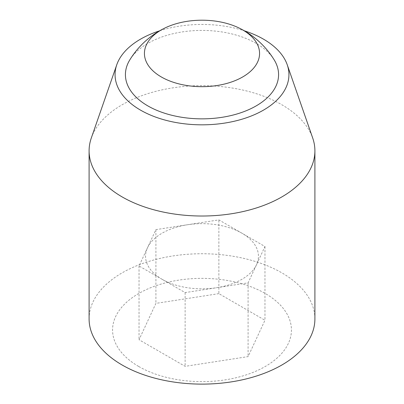 <?xml version="1.0" encoding="UTF-8"?>
<svg xmlns="http://www.w3.org/2000/svg" width="404" height="404" viewBox="0 0 404 404"><rect width="100%" height="100%" fill="white"/><g stroke="black" fill="none" stroke-linecap="round" stroke-linejoin="round"><path stroke-width="0.3" stroke-dasharray="2.02 1.52" d="M162.085 279.29A56.449 32.593 0 0 0 216.61 287.724A56.449 32.593 0 0 0 256.53 264.681A56.449 32.593 0 0 0 241.915 233.199A56.449 32.593 0 0 0 187.39 224.765A56.449 32.593 0 0 0 162.085 233.199A56.449 32.593 0 0 0 147.47 247.809A56.449 32.593 0 0 0 162.085 279.29L185.128 292.597L248.091 282.856L264.963 246.506L218.872 219.892L155.909 229.634L139.037 265.984L162.085 279.29M138.759 366.504A89.436 51.636 0 0 0 288.39 343.355A89.436 51.636 0 0 0 178.851 280.118A89.436 51.636 0 0 0 138.759 366.504M314.903 318.928A112.903 65.185 0 0 0 281.835 272.836A112.903 65.185 0 0 0 158.792 258.706A112.903 65.185 0 0 0 89.097 318.928M274.195 59.893A76.583 44.213 0 0 0 202 30.426A76.583 44.213 0 0 0 129.805 59.893M91.304 138.011A112.903 65.185 180 0 1 169.316 88.441A112.903 65.185 180 0 1 281.835 104.742A112.903 65.185 180 0 1 312.696 138.011M159.676 30.8A86.936 50.192 180 0 1 244.324 30.8M218.872 293.642L155.909 303.379L139.037 339.734L185.128 366.342L248.091 356.606L264.963 320.251L218.872 293.642L218.872 219.892M264.963 246.506L264.963 320.251M248.091 282.856L248.091 356.606M185.128 292.597L185.128 366.342M139.037 265.984L139.037 339.734M155.909 229.634L155.909 303.379"/><path stroke-width="0.61" d="M89.097 150.833L89.097 318.928A112.903 65.185 0 0 0 122.165 365.024A112.903 65.185 0 0 0 245.208 379.154A112.903 65.185 0 0 0 314.903 318.928L314.903 150.833A112.903 65.185 180 0 1 202 216.019A112.903 65.185 180 0 1 89.097 150.833A112.903 65.185 180 0 1 91.304 138.011L116.766 64.766A86.936 50.192 180 0 1 159.676 30.8M164.766 28.088A84.678 84.678 0 0 0 129.805 59.893A76.583 44.213 0 0 0 147.849 105.904A76.583 44.213 0 0 0 242.86 112.034A76.583 44.213 0 0 0 274.195 59.893A84.678 84.678 0 0 0 239.234 28.088A57.57 33.239 0 0 0 164.766 28.088A57.57 33.239 0 0 0 161.292 76.942A57.57 33.239 0 0 0 244.344 75.957A57.57 33.239 0 0 0 239.234 28.088M244.324 30.8A86.936 50.192 180 0 1 263.474 39.148A86.936 50.192 180 0 1 287.234 64.766L312.696 138.011A112.903 65.185 180 0 1 314.903 150.833M287.234 64.766A86.936 50.192 180 0 1 202 124.831A86.936 50.192 180 0 1 116.766 64.766"/></g></svg>
